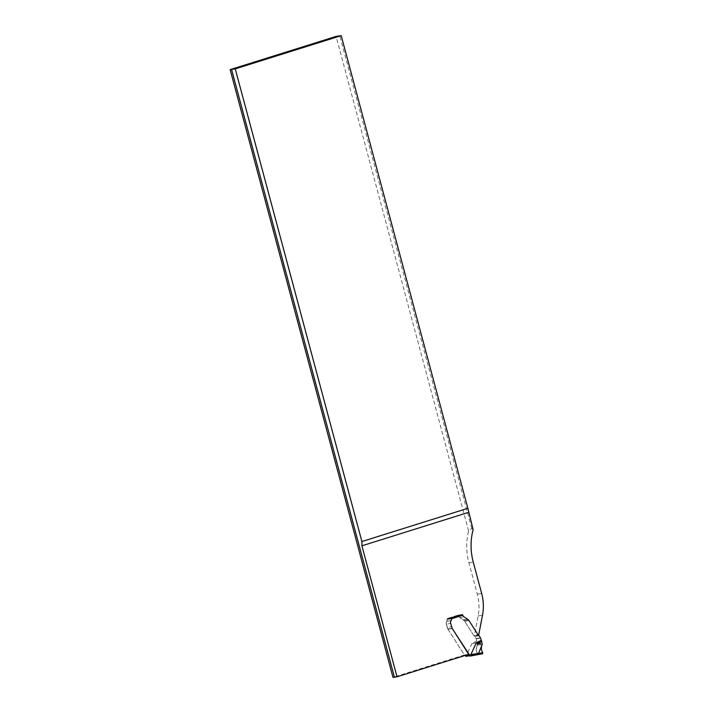 <?xml version="1.0" encoding="UTF-8"?>
<svg xmlns="http://www.w3.org/2000/svg" width="713" height="713" viewBox="0 0 713 713"><rect width="100%" height="100%" fill="white"/><g stroke="black" fill="none" stroke-linecap="round" stroke-linejoin="round"><path stroke-width="0.53" stroke-dasharray="3.56 2.67" d="M473.129 529.634L471.765 528.395L468.61 530.944A54.972 46.96 81.6 0 0 468.913 562.78L477.309 594.116A42.29 36.122 -98.4 0 1 478.129 615.943L474.279 635.96A2.077 1.774 -98.4 0 1 473.673 635.345L464.671 621.255L473.673 635.345L478.022 634.704L473.673 635.345A2.077 1.774 -98.4 0 0 474.439 636.049L478.788 635.408M468.61 530.944L336.099 36.408M464.199 620.64A4.225 3.61 -98.4 0 1 464.671 621.255A4.225 3.61 81.6 0 0 464.199 620.64L459.707 617.547L463.263 619.882L467.612 619.24L463.263 619.882L464.011 620.462L468.361 619.82L464.199 620.64M462.238 614.535L458.566 615.034L458.406 615.898A3.387 2.888 -98.4 0 0 459.707 617.547L464.056 616.905L459.707 617.547A3.387 2.888 -98.4 0 1 458.281 615.497L462.514 614.446M468.717 654.32L464.368 654.971L447.942 629.258L446.338 624.098A3.173 2.709 -98.4 0 1 446.721 621.326A2.112 1.809 -98.4 0 0 446.971 619.481L451.32 618.839L446.971 619.481L446.757 618.67L458.165 615.087M464.368 654.971L392.979 677.35M478.628 635.319L474.279 635.96M451.106 618.028L446.757 618.67M471.765 528.395L339.744 35.686M467.728 654.632L464.457 655.113L447.942 629.258L452.292 628.616L447.942 629.258L452.113 628.278L447.764 628.919L447.211 627.387L451.57 626.736L447.211 627.387L446.338 624.098L450.687 623.456L446.338 624.098A3.173 2.709 81.6 0 1 446.721 621.326L451.071 620.684L446.721 621.326A2.112 1.809 -98.4 0 0 446.971 619.481L447.158 618.617L462.086 614.508M472.879 655.167L465.634 655.907M464.457 655.113L465.001 655.399A1.266 1.087 -98.4 0 1 465.134 655.443M476.845 640.996L471.926 643.456C471.694 644.097 473.361 643.687 476.926 642.244L476.248 638.768A0.847 0.722 81.6 0 0 476.132 638.5L474.751 636.344A0.847 0.722 81.6 0 0 474.439 636.049M471.926 643.456L466.56 655.185L467.113 655.434M472.853 655.176L469.163 655.71L472.853 655.176M476.926 642.244L477.184 645.336C475.928 648.064 475.963 650.817 477.282 653.625L478.075 654.409L476.819 652.377L476.257 649.472L477.184 645.336L482.193 644.597L477.184 645.336M466.56 655.185L477.282 653.625M468.913 562.78L473.263 562.138M478.129 615.943L482.487 615.301M477.309 594.116L481.658 593.474M469.02 620.613L464.671 621.255L469.02 620.613M458.602 615.025L447.194 618.608M466.347 656.637L469.404 655.675M446.971 619.481L458.406 615.898M474.751 636.344L479.1 635.702M476.132 638.5L480.482 637.859M476.248 638.768L480.598 638.126M477.229 643.572L482.157 642.841M477.291 643.937L482.238 643.197M477.336 644.525L482.327 643.794M466.418 655.042L464.689 655.3M465.001 655.399L465.562 655.309M458.566 615.034L447.158 618.617"/><path stroke-width="1.07" d="M341.206 35.65L467.862 508.307L361.901 541.532L235.254 68.876L230.139 69.633L336.099 36.408L341.206 35.65L235.254 68.876M467.862 508.307L473.129 529.634A54.972 46.96 81.6 0 0 473.263 562.138L481.658 593.474A42.29 36.122 -98.4 0 1 482.487 615.301L478.628 635.319A2.077 1.774 81.6 0 1 478.022 634.704L469.02 620.613A4.225 3.61 81.6 0 0 468.548 619.998A4.225 3.61 -98.4 0 1 469.02 620.613L478.022 634.704A2.077 1.774 81.6 0 0 478.788 635.408A0.847 0.722 -98.4 0 1 479.1 635.702L480.482 637.859A0.847 0.722 -98.4 0 1 480.598 638.126L481.756 641.531C477.879 643.019 476.052 643.447 476.275 642.814L481.195 640.354M470.099 655.657L465.865 656.281L469.983 655.256A1.266 1.087 81.6 0 0 469.35 654.757L452.292 628.616L450.687 623.456A3.173 2.709 -98.4 0 1 451.071 620.684A3.173 2.709 81.6 0 0 450.687 623.456L452.292 628.616L468.717 654.32L397.007 676.806L361.91 545.819L361.901 541.532M450.669 618.091L451.32 618.839A2.112 1.809 81.6 0 1 451.071 620.684A2.112 1.809 81.6 0 0 451.32 618.839L451.106 618.028L462.63 614.856A3.387 2.888 81.6 0 0 464.056 616.905L467.612 619.24L464.056 616.905A3.387 2.888 81.6 0 1 462.755 615.257L462.238 614.535M467.612 619.24L468.548 619.998L467.612 619.24M397.007 676.806L392.979 677.35L230.139 69.633M394.449 677.314L231.609 69.589M465.134 655.443A1.266 1.087 -98.4 0 1 465.634 655.907L465.865 656.281M469.983 655.256L471.462 654.792L470.919 654.543L476.275 642.814M471.462 654.792L472.897 655.158L469.894 656.103M482.193 644.597L478.066 654.409L472.853 655.176L482.648 653.741L482.719 652.823C481.106 650.06 480.936 647.324 482.193 644.597L481.756 641.531M469.858 656.112L482.648 653.741M482.719 652.823L470.919 654.543M468.512 512.389L361.91 545.819M462.755 615.257L451.32 618.839M469.038 654.659L466.418 655.042M465.562 655.309L469.35 654.757M468.806 654.472L467.728 654.632"/></g></svg>
